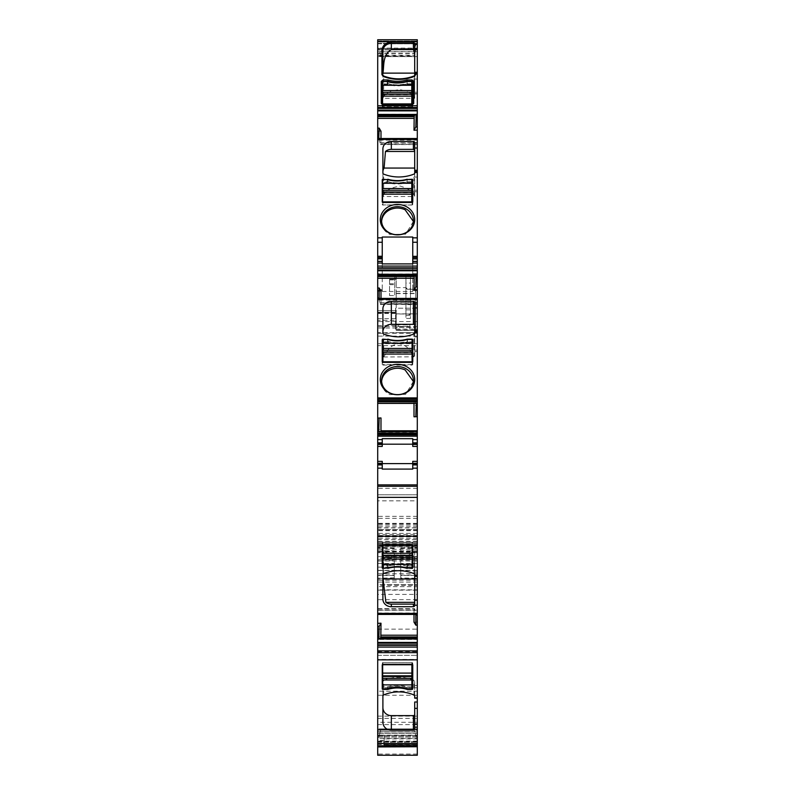 <?xml version="1.0" encoding="UTF-8"?>
<svg xmlns="http://www.w3.org/2000/svg" width="795" height="795" viewBox="0 0 795 795"><rect width="100%" height="100%" fill="white"/><g stroke="black" fill="none" stroke-linecap="round" stroke-linejoin="round"><path stroke-width="0.6" stroke-dasharray="3.98 2.98" d="M382.574 104.304L382.574 81.557M411.78 104.364L411.78 81.557M411.78 94.555L382.574 94.555M411.78 106.759L382.574 106.759M387.195 84.409L387.195 83.386A31.482 27.795 0 0 0 407.149 83.386L407.149 84.409C400.501 86.317 393.853 86.317 387.195 84.409L382.574 84.409M407.149 84.409L411.78 84.409M387.195 83.386L387.195 81.557M407.149 83.386L407.149 81.557M410.478 288.615L410.478 318.437L410.478 276.282L415.676 276.282L415.676 292.55C415.487 290.572 414.404 289.489 412.426 289.291L407.885 289.291L405.957 287.611L396.198 287.611L396.198 276.282L396.039 279.323L396.039 276.282L396.039 279.323L394.737 279.323L394.737 276.282L394.737 295.551L394.737 279.323L396.198 279.323L389.55 279.323L396.039 279.323L396.039 276.282L389.55 276.282L405.937 276.282L405.937 314.482L410.478 314.482L410.478 276.282L410.478 288.615L405.937 288.615L405.937 301.096L405.937 283.09L410.478 283.09L410.478 276.282L405.937 276.282L415.676 276.282L415.676 329.945L396.198 330.313L396.198 324.658L396.198 329.945M396.198 329.1L409.832 329.1L409.832 324.738L396.198 324.738L396.198 276.282L396.198 279.323L396.198 276.282L396.198 279.323L396.198 276.282L405.937 276.282L405.937 318.437L405.937 301.096L405.937 304.664L410.478 304.664L410.478 314.482M405.937 283.09L405.937 288.615M415.676 329.945L409.832 330.104L409.832 324.897L396.198 324.897L396.198 287.611M396.198 324.897L409.832 324.658L409.832 327.729L409.832 324.897M396.198 330.313L415.676 330.342L415.676 293.594L415.676 330.352L396.198 330.342M396.198 327.341L396.198 313.995L396.198 324.499L415.676 324.499L396.198 324.499L396.198 327.341L415.676 327.341L396.198 327.341M396.198 313.995L396.198 293.594L396.198 301.315L415.676 301.315L396.198 301.315L396.198 313.995L415.676 313.995L396.198 313.995M396.198 324.738L409.832 324.738M389.55 279.323L389.55 295.551L389.55 279.323L394.737 279.323L389.55 279.323M405.937 314.482L405.937 304.664M410.478 283.09L410.478 301.096L405.937 301.096L410.478 301.096L410.478 304.664M415.676 330.104L415.676 292.55M410.478 318.437L405.937 318.437M415.676 299.655L396.198 299.655M410.478 309.861L405.937 309.861M405.957 287.611A1.948 1.948 0 0 0 407.885 289.281L412.426 289.281A3.25 3.24 0 0 1 415.676 292.53M409.832 329.1L409.832 327.729L407.885 326.526L407.885 324.579L407.885 326.526L398.146 326.526L396.198 327.729L398.146 326.526L398.146 324.579L398.146 326.526L407.885 326.526L409.832 327.729L409.832 330.005L396.198 330.005M396.198 293.594L415.676 293.594L396.198 293.594M389.55 295.551L394.737 295.551L389.55 295.551M382.246 339.713L382.246 364.527L382.902 365.094L382.902 339.445L382.902 341.89L387.821 341.89A31.482 27.795 0 0 0 407.179 341.89L407.179 339.535M382.902 365.094L412.098 365.094L412.098 339.445L412.098 341.89L407.179 341.89M412.098 352.453L382.902 352.453M412.098 364.557L382.902 364.557M387.523 342.128L387.523 341.274A31.482 27.795 0 0 0 407.477 341.274L407.477 342.128C400.829 344.046 394.181 344.046 387.523 342.128L382.902 342.128M407.477 342.128L412.098 342.128M387.523 341.274L387.523 339.445M407.477 341.274L407.477 339.445M382.574 202.397L382.574 179.551M411.78 202.467L411.78 179.551M411.78 192.549L382.574 192.549M411.78 205.021L382.574 205.021M387.195 182.532L387.195 181.379A31.482 27.795 0 0 0 407.149 181.379L407.149 182.532C400.501 184.45 393.853 184.45 387.195 182.532L382.574 182.532M407.149 182.532L411.78 182.532M387.195 181.379L387.195 179.551M407.149 181.379L407.149 179.551M412.098 565.116L412.098 542.448L382.902 542.448L382.902 568.087L382.902 565.772L387.821 565.772C394.27 563.953 400.73 563.953 407.179 565.772L412.098 565.772L412.098 568.087L412.098 565.116L407.477 565.116C400.819 563.188 394.171 563.188 387.523 565.116L382.902 565.116M382.246 545.44L382.246 542.836A0.646 0.576 0 0 1 382.902 542.25L412.098 542.25L412.098 544.853L412.098 542.448M382.902 555.029L412.098 555.029M407.477 568.087L407.477 565.116M407.477 566.358A31.482 28.173 180 0 0 387.523 566.358L387.523 565.116M387.523 566.358L387.523 568.087M411.87 688.877L411.87 662.682L382.663 662.682L382.663 688.877M411.87 664.342L411.87 662.682M411.87 675.641L382.663 675.82L411.87 675.641M382.663 664.381L382.663 662.682M411.87 686.87L407.239 686.87C400.591 684.803 393.942 684.803 387.294 686.87L382.663 686.87M407.239 688.877L407.239 686.87M407.239 687.715A31.482 30.021 180 0 0 387.294 687.715L387.294 686.87M387.294 687.715L387.294 688.877M417.296 191.605L417.296 171.452L417.296 191.605L414.702 191.605L417.296 191.953M417.296 273.689L417.296 261.346L417.296 275.895L412.754 275.597L412.754 290.314L412.754 289.509L412.754 290.314L417.296 290.543L417.296 273.689L412.754 273.689L412.754 261.346L412.754 275.597M417.296 290.314L417.296 275.597M417.296 302.974L417.296 298.403L417.296 304.435L417.296 302.974L380.994 302.974L380.815 304.078L417.296 304.078M417.296 298.632L417.296 299.387L417.296 298.781L377.704 299.238L377.704 298.413M417.296 336.931L417.296 351.837L417.296 336.931L414.702 336.931L414.702 332.37M417.296 432.033L417.296 433.593L417.296 432.033L380.964 432.033L380.815 432.967L417.296 432.967M417.296 434.249L417.296 433.593L417.296 434.249L380.159 434.249L417.296 434.249M417.296 576.325L417.296 557.235L414.702 556.917L414.702 558.716L414.702 552.793L414.702 574.656M417.296 575.242L417.296 557.235M417.296 614.068L377.704 614.068L377.704 613.392L377.704 613.969L417.296 613.969L417.296 613.392L417.296 614.118M417.296 614.426L417.296 613.73L416.192 613.69L415.835 614.962M417.296 614.962L417.296 613.73M417.296 625.118L417.296 622.078L417.296 625.118M380.646 637.779L380.219 639.091L417.296 639.091L417.296 638.395M417.296 639.091L417.296 638.415M417.296 650.707L417.296 584.504L417.296 650.707L377.704 650.707L377.704 652.645L417.296 652.645M414.702 685.628L414.702 698.099L417.296 698.099L417.296 685.628L414.702 685.499L414.702 687.764L414.702 681.464L414.702 696.102M417.296 698.179L417.296 685.628M417.296 745.78L377.704 745.78L377.704 744.488L377.704 745.78L417.296 745.78L417.296 735.305L377.704 735.305L377.704 745.78L417.296 745.78L417.296 744.597L384.194 744.975L384.194 735.256L384.194 738.495L377.704 738.495M417.296 744.597L417.296 735.623L417.296 742.212L417.296 737.293L416.252 737.293L414.006 728.906L416.252 737.293M377.704 737.293L378.748 737.293L379.165 735.723L377.704 735.723L379.165 735.723L380.994 728.906L417.296 728.906L377.704 728.906L377.704 742.212L377.704 728.906L380.994 728.906L380.219 731.798L417.296 731.798L417.296 728.906L417.296 737.293M417.296 731.798L417.296 735.305M417.296 741.119L377.704 741.119L377.704 755.25L417.296 755.25L417.296 529.47L417.296 530.672L377.704 530.672L377.704 539.716L417.296 539.716M417.296 534.449L417.296 536.496L377.704 536.496L377.704 534.449L417.296 534.449L417.296 530.672M417.296 527.89L417.296 551.72L417.296 536.496L377.704 536.496L377.704 551.72L377.704 523.339L377.704 543.869L417.296 543.869L417.296 523.339L417.296 527.89L377.704 527.89M417.296 543.869L417.296 545.082L377.704 545.082L377.704 543.869M377.704 545.082L377.704 546.851L417.296 546.861L417.296 545.559L377.704 545.559L377.704 546.851L417.296 546.861L417.296 545.082M417.296 545.559L417.296 542.319L377.704 542.319L377.704 494.788L417.296 494.788L417.296 500.84L377.704 500.84M417.296 500.84L417.296 542.319L377.704 542.319L377.704 545.559M417.296 488.299L377.704 488.299L377.704 494.788L417.296 494.788L417.296 345.646L377.704 345.646L377.704 310.616L377.704 312.236L395.552 312.236L395.552 310.616L395.552 312.236L377.704 312.236L377.704 332.678L417.296 332.678L417.296 329.08L395.552 329.08L395.552 308.231L417.296 308.231L417.296 332.658L417.296 39.75L417.296 43.318L417.296 39.75L377.704 39.75L377.704 43.318L377.704 42.026L417.296 42.026L377.704 42.026L377.704 39.75L377.704 48.127L417.296 48.127M417.296 329.08L417.296 345.646M395.552 313.856L417.296 313.856L417.296 308.231L395.552 308.231L395.552 320.345L377.704 320.345M417.296 313.856L417.296 332.678L377.704 332.678L377.704 48.127M417.296 49.906L417.296 51.665L379.662 51.665L379.195 49.906L417.296 49.906L417.296 43.318L417.296 48.237L416.252 48.237L414.006 56.624L416.252 48.237M417.296 51.665L417.296 48.237M417.296 79.063L417.296 93.959L417.296 79.063L414.702 79.063L414.702 49.479M380.994 138.519L380.646 144.452L417.296 144.551L417.296 138.747M417.296 144.283L417.296 138.896L377.704 138.867L377.704 139.513L377.704 138.867L417.296 138.896M417.296 599.669L377.704 599.669L377.704 594.422L417.296 594.422L417.296 659.403L377.704 659.403L377.704 691.203L417.296 691.203L417.296 659.403M417.296 594.422L417.296 586.64L377.704 586.64L377.704 567.103L377.704 590.148L417.296 590.148L417.296 585.448L377.704 585.448M417.296 585.448L417.296 586.64M417.296 691.203L417.296 590.148M417.296 731.986L377.704 731.986L377.704 738.476L417.296 738.446L377.704 738.476L377.704 590.148M377.704 599.669L377.704 655.328L417.296 655.328L377.704 655.328L377.704 659.403M417.296 578.78L417.296 547.586L417.296 578.78L400.75 578.521L400.75 577.965L417.296 578.243M417.296 549.256L417.296 573.801L417.296 546.006L417.296 549.256L377.704 549.256L377.704 546.006L377.704 573.801L377.704 549.256M414.702 171.452L414.702 196.067A1.302 1.143 180 0 1 414.583 196.554L383.021 196.554A1.302 1.143 180 0 1 382.902 196.067L382.902 173.062M382.246 263.9L382.246 291.487L382.246 289.509L377.704 289.509L377.704 276.322L382.246 276.322L382.246 274.345L412.754 274.345L412.754 237.029M382.246 291.487L412.754 291.487L412.754 289.509L417.296 289.509M412.754 273.689L412.754 274.345M417.296 304.336L380.815 304.078M417.296 304.167L380.159 304.058L417.296 304.058M379.165 298.055L378.748 299.228L380.159 304.058M377.704 298.632L417.296 298.741M377.704 298.055L377.704 298.741M414.702 302.468L414.702 336.931M382.902 308.768L382.902 332.946M383.597 356.975L413.937 356.836C410.3 352.354 410.15 346.133 398.822 343.589C387.443 346.103 387.284 352.384 383.667 356.836L383.597 356.975A1.302 1.143 180 0 1 382.902 355.951M414.702 331.336L414.702 355.951A1.302 1.143 180 0 1 413.996 356.975M377.704 399.855L417.296 399.855M380.219 434.249L380.815 432.967M417.296 431.496L379.126 431.496L380.159 434.249M377.704 434.905L417.296 434.905M412.754 444.475L417.296 444.475M382.246 446.422L382.246 438.671M382.246 469.1L382.246 461.348M412.754 469.1L412.754 461.348M412.754 446.422L412.754 438.671M412.754 464.916L417.296 464.916M414.702 605.552L414.702 576.325M377.704 741.119L377.704 610.143L377.704 614.426L377.704 613.66L416.192 613.69L377.704 613.69M380.219 639.091L417.296 639.19M379.195 638.415L379.722 639.309L417.296 639.309M377.704 650.707L377.704 584.504L417.296 584.504L377.704 584.504L377.704 589.82L417.296 589.82M377.704 652.645L377.704 589.82M377.704 744.488L377.704 742.212L377.704 743.514L417.296 743.514L377.704 743.514L377.704 744.488L417.296 744.488L377.704 744.488M377.704 742.212L417.296 742.212L377.704 742.212M417.296 735.723L415.835 735.723L417.296 735.723M380.219 731.798L417.296 732.026M378.748 737.293L380.159 732.026M384.194 738.495L384.194 745.78L384.194 744.597L417.296 744.766M417.296 610.143L377.704 610.143L377.704 539.716M377.704 534.449L377.704 530.672M417.296 535.83L377.704 535.83L417.296 535.83M377.704 48.237L378.748 48.237L379.165 49.807L377.704 49.807L377.704 56.624L380.994 56.624L379.165 49.807L377.704 49.807L377.704 43.318L417.296 43.318L377.704 43.318L377.704 48.565L416.173 48.565M417.296 49.807L415.835 49.807L417.296 49.807M379.195 49.906L378.827 48.565L417.296 48.565M382.902 98.083L382.902 75.078L382.902 98.083A1.302 1.143 180 0 0 382.932 98.332L414.672 98.332A1.302 1.143 180 0 0 414.702 98.083L414.702 73.021M417.296 144.452L380.815 144.193M379.165 138.171L378.748 139.344L380.159 144.173M377.704 139.344L377.704 138.529L377.704 139.383L417.296 139.354L378.837 139.383M414.702 142.583L414.702 172.485M382.902 148.894L382.902 196.067M417.296 695.277L377.704 695.277L377.704 722.307L417.296 722.307M377.704 695.277L377.704 691.203M414.702 173.062L414.702 196.067M377.704 289.509L377.704 275.537L382.246 275.537L382.246 289.509M382.246 275.537L377.704 275.984L382.246 275.686M377.704 488.299L377.704 345.646M417.296 529.47L377.704 529.47L417.296 529.52M377.704 745.78L377.704 735.305M414.006 614.426L414.006 610.182L377.704 610.182L377.704 609.04L414.354 608.761L416.173 613.66M377.704 613.66L377.704 609.04M377.704 401.783L377.704 403.264L377.704 401.783L414.185 401.783L414.841 400.501L416.173 403.264M377.704 288.029L377.704 291.228L377.704 288.029M377.704 274.096L377.704 274.921L377.704 273.997L415.278 274.096L415.805 274.921M382.246 261.734L377.704 261.734L377.704 273.689L382.246 273.689M377.704 261.734L377.704 275.984M377.704 276.322L377.704 273.689M377.704 128.154L377.704 131.354L377.704 128.154M377.704 114.212L377.704 115.037L377.704 114.112L415.278 114.212L415.805 115.037M379.662 51.665L380.994 56.624L417.296 56.624L377.704 56.624L377.704 55.958L414.185 55.958M377.704 48.565L377.704 55.958M377.704 558.249L377.704 550.836L394.25 550.836L394.25 560.515L377.704 560.863L377.704 558.249L394.25 558.249M377.704 575.202L377.704 578.78L394.25 578.382L394.25 575.202L377.704 575.202L377.704 560.863M377.704 578.78L377.704 550.836M377.704 731.986L377.704 722.307M377.704 594.422L377.704 586.64M382.246 274.345L382.246 237.029M414.354 275.706L414.841 274.255L377.704 274.255M377.704 299.258L417.296 299.238M414.702 332.946L414.702 355.951M417.296 351.479L414.702 351.479L417.296 351.837M414.006 403.393L414.185 401.783M382.246 463.296L377.704 463.296M377.704 608.761L414.781 608.891L377.704 608.891M414.006 610.182L414.185 609.04M414.702 72.266L414.702 98.083M414.702 76.26L414.702 79.063M382.932 98.332L383.667 96.414C385.684 93.005 391.041 90.719 399.726 89.567C407.169 91.107 411.899 93.393 413.937 96.414L414.672 98.332M382.902 50.9L382.902 73.905M414.354 115.822L414.841 114.381L377.704 114.381M383.021 196.554L383.667 194.815C385.277 190.552 390.762 187.63 400.114 186.03C407.557 188.276 412.168 191.198 413.937 194.815L414.583 196.554M377.704 442.855L382.246 442.855M412.098 83.803L407.179 84.032L407.179 81.557M412.754 106.341L412.754 103.907L412.098 104.483L382.902 104.483L382.246 103.907L382.246 106.341A0.646 0.576 -0 0 0 382.902 106.918L412.098 106.918A0.646 0.576 -0 0 0 412.754 106.341L412.754 84.28M382.246 81.845L382.246 103.907M382.246 104.761L382.246 106.341M387.821 81.736L387.821 84.032L382.544 83.803M382.574 83.803L387.821 84.032M388.159 83.803A31.482 27.795 -0 0 0 406.841 83.803L407.179 84.032M406.841 83.803L411.78 83.803M382.246 179.839L382.246 201.9M387.821 179.73L387.821 181.697L382.902 181.697A0.646 0.576 0 0 0 382.574 181.777M387.821 181.697A31.482 27.795 0 0 0 407.179 181.697L407.179 179.551M411.78 181.697L407.179 181.697M413.38 221.447L405.609 234.177L389.878 234.426A15.9 14.042 180 0 1 381.6 222.103A15.9 14.042 180 0 1 381.62 221.408M382.246 204.335A0.646 0.576 0 0 0 382.902 204.911L412.098 204.911A0.646 0.576 0 0 0 412.754 204.335L412.754 201.9M412.754 179.839L412.754 204.335M387.821 339.535L387.821 341.89M382.246 364.527L382.246 361.785M413.37 381.471L405.609 394.36L389.878 394.608A15.9 14.042 180 0 1 381.6 382.286A15.9 14.042 180 0 1 381.63 381.441M412.098 365.094L412.754 364.527L412.754 361.785M412.754 339.713L412.754 364.527M382.902 599.162L382.902 552.793A1.302 1.163 0 0 1 383.667 551.74A36.997 33.112 0 0 1 385.466 551.064C386.966 554.393 391.15 557.076 398.027 559.104C406.056 557.454 410.757 554.771 412.128 551.064A36.997 33.112 0 0 1 413.937 551.74A1.302 1.163 0 0 1 414.702 552.793M382.902 574.656L382.902 552.793M412.754 567.799L412.754 545.44M382.246 567.799L382.246 542.836M412.098 542.25A0.646 0.576 0 0 1 412.754 542.836M414.702 729.025L414.702 702.005M382.902 722.218L382.902 681.464A1.302 1.242 0 0 1 383.667 680.331A36.997 35.278 0 0 1 413.937 680.331A1.302 1.242 0 0 1 414.702 681.464M382.902 696.102L382.902 681.464M382.246 688.788L382.246 664.958M387.821 688.718L387.821 687.725L382.902 687.725A0.646 0.616 0 0 1 382.663 687.685M382.246 663.278A0.646 0.616 0 0 1 382.902 662.652L412.098 662.652A0.646 0.616 0 0 1 412.754 663.278L412.754 664.958M412.754 688.788L412.754 663.278M395.552 329.08L395.552 328.027L377.704 328.027M395.552 320.345L395.552 328.027M400.75 578.521L400.75 575.5L417.296 575.461M417.296 552.714L400.75 552.754L400.75 575.5M400.75 552.754L400.75 547.884L400.75 550.836L417.296 550.836M417.296 558.249L400.75 558.249L400.75 550.836M400.75 558.249L400.75 560.634L417.296 560.863M400.75 577.965L400.75 560.634M394.25 575.202L394.25 560.515M394.25 578.382L394.25 550.836M387.821 687.725A31.482 30.021 0 0 1 407.179 687.725L411.87 687.725M407.179 688.858L407.179 687.725M385.466 551.064L412.128 551.064M387.821 568.008L387.821 565.772M407.179 568.008L407.179 565.772M395.552 310.616L377.704 310.616L395.552 310.616M382.246 464.916L377.704 464.916M377.704 418.071L380.994 417.951M377.704 291.228L380.994 291.129M377.704 131.354L380.994 131.245M417.296 576.136L414.702 576.136L414.702 557.235M380.974 431.496L380.964 432.033M380.994 298.403L380.994 302.974M412.754 263.9L412.754 291.487M417.296 332.658L395.552 332.658L417.296 332.658M414.006 622.187L417.296 622.078M412.754 442.855L417.296 442.855M414.006 416.799L417.296 416.689M410.478 315.367L405.937 315.367M410.478 318.417L405.937 318.417M396.198 293.365L415.676 293.365M389.55 279.9L394.737 279.9L389.55 279.9M389.55 283.755L394.737 283.755L389.55 283.755M389.55 284.67L394.737 284.67L389.55 284.67M414.702 171.67L417.296 171.67M412.754 276.322L417.296 276.322M417.296 275.448L412.754 275.448M412.754 275.746L417.296 275.746M417.296 261.734L412.754 261.734M379.722 302.716L417.296 302.716M379.195 300.013L417.296 300.013M379.126 299.824L417.296 299.824M378.827 299.298L417.296 299.298M378.808 299.268L417.296 299.268M414.702 350.118L417.296 350.118M414.702 331.555L417.296 331.555M380.646 433.593L379.722 433.593M379.195 431.586L417.296 431.586M417.296 558.716L414.702 558.716M417.296 572.072L414.702 572.072M377.704 613.531L417.296 613.531M417.296 687.764L414.702 687.764M377.704 741.765L417.296 741.765L377.704 741.765M377.704 737.074L416.192 737.074M380.815 729.572L417.296 729.572M380.646 730.188L417.296 730.188M379.722 733.636L417.296 733.636M379.195 735.633L384.194 735.623M379.126 735.862L417.296 735.862M378.827 736.975L417.296 736.975M378.808 737.074L417.296 737.074M377.704 735.256L384.194 735.256M417.296 738.873L384.194 738.873M384.194 741.725L417.296 741.725M384.194 740.413L377.704 740.413M417.296 551.929L377.704 551.929M417.296 536.993L377.704 536.993M377.704 542.2L417.296 542.2M417.296 544.197L377.704 544.197M377.704 545.231L417.296 545.231M417.296 551.631L377.704 551.631M417.296 538.632L377.704 538.632M417.296 535.532L377.704 535.532M417.296 523.955L377.704 523.955M417.296 541.455L377.704 541.455M417.296 533.375L377.704 533.375M417.296 343.738L377.704 343.738M377.704 41.052L417.296 41.052L377.704 41.052M377.704 43.765L417.296 43.765L377.704 43.765M377.704 48.465L416.192 48.465M379.126 49.678L417.296 49.678M378.808 48.465L417.296 48.465M414.702 92.24L417.296 92.24M414.702 73.229L417.296 73.229M380.994 143.09L417.296 143.09M379.722 142.832L417.296 142.832M379.195 140.129L417.296 140.129M379.126 139.94L417.296 139.94M378.827 139.423L417.296 139.423M414.702 190.234L417.296 190.234M414.702 177.056L417.296 177.056M377.704 651.652L417.296 651.652M417.296 580.221L377.704 580.221M417.296 567.153L377.704 567.153L417.296 567.153M417.296 570.353L377.704 570.353M417.296 582.089L377.704 582.089M417.296 614.545L377.704 614.545M377.704 629.143L417.296 629.143M377.704 718.372L417.296 718.372M377.704 724.593L417.296 724.593M377.704 716.116L417.296 716.116M417.296 560.992L377.704 560.992M377.704 570.552L417.296 570.552M417.296 573.761L377.704 573.761M417.296 559.73L377.704 559.73M417.296 556.629L377.704 556.629M417.296 546.056L377.704 546.056M382.246 290.314L377.704 290.314M413.937 356.836L413.937 333.989M383.667 356.836L383.667 333.989M413.937 96.414L413.937 76.121A1.302 1.143 -0 0 0 414.076 76.052M383.667 96.414L383.667 76.121A36.997 32.665 0 0 0 413.937 76.121M413.937 194.815L413.937 174.115M383.667 194.815L383.667 174.115M382.246 275.835L377.704 275.835M412.098 106.918L412.098 104.483M382.902 106.918L382.902 104.483M382.902 84.032L382.902 81.557M382.902 179.551L382.902 181.697M383.667 573.602L383.667 551.74M413.937 573.602L413.937 551.74M383.667 694.969L383.667 680.331M413.937 694.969L413.937 680.331M382.902 688.877L382.902 687.725M382.902 664.342L382.902 662.652M412.098 664.342L412.098 662.652M382.902 204.911L382.902 202.467M412.098 204.911L412.098 202.467M377.704 563.486L394.25 563.486M394.25 577.836L377.704 578.243M394.25 575.51L377.704 575.461M394.25 552.764L377.704 552.714M394.25 548.52L377.704 548.162M395.552 312.852L377.704 312.852M395.552 313.478L377.704 313.478M377.704 318.666L395.552 318.666M395.552 325.592L377.704 325.592M377.704 729.572L414.185 729.572M377.704 730.188L414.354 730.188M377.704 731.798L414.781 731.798M377.704 732.026L414.841 732.026M377.704 733.636L415.278 733.636M377.704 735.633L415.805 735.633M377.704 735.862L415.874 735.862M377.704 736.975L416.173 736.975M377.704 608.99L414.841 608.99M377.704 610.302L415.278 610.302M377.704 612.975L415.805 612.975M377.704 613.164L415.874 613.164M415.278 401.167L414.354 401.167M377.704 403.164L415.805 403.164M377.704 274.364L414.781 274.364M377.704 114.48L414.781 114.48M377.704 55.342L414.354 55.342M377.704 53.732L414.781 53.732M377.704 53.513L414.841 53.513M377.704 51.904L415.278 51.904M377.704 49.906L415.805 49.906M377.704 49.678L415.874 49.678M400.75 548.401L417.296 548.162M417.296 563.486L400.75 563.486M400.75 575.202L417.296 575.202M414.702 93.611L417.296 93.611M417.296 321.587L377.704 321.587M417.296 326.675L377.704 326.675M417.296 333.334L377.704 333.334M417.296 336.096L377.704 336.096M417.296 516.343L377.704 516.343M417.296 518.32L377.704 518.32M417.296 525.088L377.704 525.088M417.296 526.767L377.704 526.767M417.296 536.516L377.704 536.516M417.296 543.611L377.704 543.611M417.296 530.325L377.704 530.325M417.296 754.067L377.704 754.067M382.574 94.714L411.78 94.714M396.198 330.352L415.676 330.352L396.198 330.352M382.902 352.602L412.098 352.602M382.574 192.708L411.78 192.708M412.098 554.89L382.902 554.89M417.296 275.289L412.754 275.289M380.487 304.435L417.296 304.435M377.704 299.387L417.296 299.387M417.296 556.917L414.702 556.917M377.704 613.392L417.296 613.392M417.296 613.7L416.173 613.7M379.901 639.428L417.296 639.428M417.296 685.499L414.702 685.499M417.296 744.975L384.194 744.975M417.296 551.72L377.704 551.72M417.296 523.339L377.704 523.339M380.487 144.551L417.296 144.551M377.704 139.513L417.296 139.513M417.296 567.103L377.704 567.103M417.296 573.801L377.704 573.801M417.296 546.006L377.704 546.006M382.246 290.543L377.704 290.543M377.704 275.378L382.246 275.378M381.6 220.722L381.6 222.103M413.4 220.722L413.4 222.103M381.6 380.596L381.6 382.286M413.4 380.596L413.4 382.286M394.25 578.671L377.704 579.108M394.25 548.023L377.704 547.586M377.704 608.652L414.533 608.652M377.704 273.997L415.109 273.997M377.704 114.112L415.109 114.112M400.75 547.884L417.296 547.586M400.75 578.82L417.296 579.108M414.702 93.959L417.296 93.959M417.296 744.567L384.194 744.567M412.754 275.895L417.296 275.895M417.296 290.543L412.754 290.543"/><path stroke-width="1.19" d="M382.574 85.284L382.574 90.55L411.78 90.55L411.78 81.557L407.149 81.557A31.482 27.795 180 0 1 387.195 81.557L382.574 81.557L382.574 85.284L411.78 85.284M411.78 94.019L382.574 94.019L382.574 92.299L411.78 92.299L411.78 94.108L382.574 94.108L382.574 104.304M382.574 92.299L382.574 90.55M411.78 92.299L411.78 90.55M411.78 94.108L411.78 104.364M411.78 103.907L382.574 103.907M382.902 343.172L382.902 348.439L412.098 348.439L412.098 339.445L407.477 339.445A31.482 27.795 180 0 1 387.523 339.445L382.902 339.445L382.902 343.172L412.098 343.172M412.098 351.917L382.902 351.917L382.902 350.197L412.098 350.197L412.098 351.996L382.902 351.996L382.902 362.351A0.646 0.576 0 0 1 382.246 361.785L382.246 339.713A0.646 0.576 0 0 1 382.902 339.147L382.902 339.445M382.902 350.197L382.902 348.439M412.098 350.197L412.098 348.439M412.098 351.996L412.098 362.351L382.902 362.351M412.098 361.795L382.902 361.795M382.574 183.277L382.574 188.544L411.78 188.544L411.78 179.551L407.149 179.551A31.482 27.795 180 0 1 387.195 179.551L382.574 179.551L382.574 183.277L411.78 183.277M411.78 192.012L382.574 192.012L382.574 190.293L411.78 190.293L411.78 192.092L382.574 192.092L382.574 202.397M382.574 190.293L382.574 188.544M411.78 190.293L411.78 188.544M411.78 192.092L411.78 202.467M411.78 201.9L382.574 201.9M412.098 564.311L412.098 559.094L382.902 559.094L382.902 568.087L387.523 568.087A31.482 28.173 0 0 1 407.477 568.087L412.098 568.087L412.098 564.311L382.902 564.311M412.098 545.44L412.098 544.853L382.902 544.853L382.902 545.44L412.098 545.44L412.098 553.28L382.902 553.28L382.902 545.44M382.902 555.606L412.098 555.606L412.098 557.355L382.902 557.355L382.902 555.437L412.098 555.437L412.098 553.28M412.098 557.355L412.098 559.094M382.902 557.355L382.902 559.094M382.902 555.437L382.902 553.28M411.87 684.863L411.87 679.973L382.663 679.973L382.663 688.877L387.294 688.877A31.482 30.021 0 0 1 407.239 688.877L411.87 688.877L411.87 684.863L382.663 684.863M411.87 679.973L411.87 664.342M411.87 678.344L382.663 678.344L382.663 679.973M382.663 678.344L382.663 664.381M382.663 664.739L411.87 664.739M417.296 172.485L414.702 172.485L414.702 142.583A1.302 1.143 0 0 0 413.4 141.44L391.339 141.44A8.437 7.453 0 0 0 382.902 148.894L382.902 173.062A1.302 1.143 0 0 0 383.667 174.115A36.997 32.665 0 0 0 413.937 174.115A1.302 1.143 0 0 0 414.702 173.062L414.702 171.452L417.296 171.452L417.296 274.146L415.805 274.921L377.704 274.931L415.805 274.921M377.704 298.781L417.296 298.413L417.296 274.146M377.704 298.403L417.296 298.403L417.296 403.174L377.704 403.264L415.874 403.264M417.296 298.781L377.704 298.632L377.704 397.907L417.296 397.907M379.126 431.496L417.296 431.506L417.296 403.174M380.974 431.496L380.994 417.951L379.165 418.021L378.748 431.586L417.296 431.506L417.296 461.348L412.754 461.348L412.754 463.296L417.296 463.296L417.296 461.348M417.296 463.296L417.296 464.111L412.754 464.111L412.754 463.296L417.296 463.296M377.704 464.916L377.704 463.296L382.246 463.296L382.246 464.916L377.704 464.916L377.704 484.88L417.296 484.88L417.296 464.111M417.296 484.88L417.296 576.325L414.702 576.325L414.702 605.552A1.302 1.163 0 0 1 413.4 606.714L391.339 606.714A8.437 7.553 0 0 1 382.902 599.162L382.902 574.656A1.302 1.163 0 0 1 383.667 573.602A36.997 33.112 0 0 1 413.937 573.602A1.302 1.163 0 0 1 414.702 574.656L414.702 576.136L414.702 575.242L417.296 575.242L417.296 613.969M417.296 614.118L377.704 614.426L417.296 614.426M379.165 638.395L417.296 638.435L417.296 614.962L415.835 614.962L416.252 613.73M379.195 638.415L417.296 638.415L417.296 698.099M377.704 626.361L377.704 623.32L380.994 623.21L379.165 626.311L377.704 626.361L377.704 743.514L417.296 743.514L417.296 698.179L414.702 698.179M417.296 743.514L417.296 746.744L377.704 746.744L377.704 745.78L417.296 745.78M417.296 746.922L417.296 755.25L377.704 755.25L377.704 746.922L417.296 746.744M417.296 107.494L377.704 107.494L377.704 39.75L417.296 39.75L377.704 39.75L417.296 39.75L417.296 114.261L415.805 115.037L377.704 115.046L377.704 114.49L416.173 114.49M377.704 138.896L417.296 138.529L417.296 114.261M380.994 138.519L380.994 131.245L379.165 128.104L377.704 128.154L377.704 138.519L417.296 138.519L417.296 171.452M417.296 138.896L377.704 138.747L377.704 256.258L382.246 256.258L382.246 237.029L412.754 237.029L412.754 256.348L417.296 256.348M412.754 256.348L412.754 258.912L417.296 258.912M382.246 261.346L377.704 261.346L377.704 257.54L382.246 257.54L382.246 263.9L412.754 263.9L412.754 258.912M377.704 261.346L377.704 268.293L417.296 268.293M417.296 270.002L377.704 270.002L377.704 268.293M377.704 270.002L377.704 274.374L416.173 274.374M417.296 286.816L415.835 286.856L416.252 274.146M382.902 331.773A8.437 7.453 180 0 1 391.339 324.33L391.339 301.325L413.4 301.325A1.302 1.143 0 0 1 414.702 302.468L414.702 307.884L417.296 307.884M417.296 331.336L414.702 331.336L414.702 332.37L414.702 307.884M391.339 324.33L413.4 324.33A1.302 1.143 180 0 1 414.702 325.473M417.296 401.107L377.704 401.107L377.704 397.907M377.704 399.855L417.296 399.855M377.704 401.107L377.704 403.244L416.192 403.244M417.296 416.689L415.835 416.739L416.252 403.174M379.165 418.021L377.704 418.071L377.704 433.653L417.296 433.653M417.296 434.905L377.704 434.905L377.704 433.653M377.704 434.905L377.704 436.197L417.296 436.197M377.704 436.197L377.704 439.605L382.246 439.605L382.246 438.671L412.754 438.671L412.754 442.855L417.296 442.855M412.754 442.855L412.754 444.475L417.296 444.475M382.246 444.176L412.754 444.176M377.704 463.296L377.704 444.475L382.246 444.475L382.246 446.422L377.704 446.422M382.246 463.594L412.754 463.594M417.296 464.916L412.754 464.916L412.754 464.111M382.246 464.916L382.246 469.1L412.754 469.1L412.754 464.916M377.704 484.88L377.704 613.969M417.296 614.108L377.704 614.108L377.704 623.32M417.296 625.118L415.835 625.168L415.835 614.962M380.994 623.21L380.815 636.954L417.296 636.954M380.219 639.091L380.815 636.954M417.296 638.435L378.827 638.932L417.296 638.932M379.165 626.311L378.827 638.932M377.704 643.205L417.296 643.205M377.704 659.84L417.296 659.84M417.296 702.005L414.702 702.005L414.702 729.025A1.302 1.242 0 0 1 413.4 730.257L413.4 715.619A1.302 1.242 0 0 0 414.702 714.387M377.704 743.514L377.704 745.78M384.194 746.664L384.194 745.78L384.194 746.664L417.296 746.664M417.296 44.391L415.676 44.391L414.702 47.114L414.702 72.266L417.296 72.266M382.942 73.13C384.263 65.389 382.306 55.342 391.339 49.558L391.339 43.447A8.437 7.453 -0 0 0 382.902 50.9L382.902 73.905A8.437 7.453 180 0 1 382.942 73.13L414.702 73.13M417.296 74.054L415.676 74.054L414.702 73.021L417.296 73.021M417.296 110.127L377.704 110.127L377.704 108.408L417.296 108.408M377.704 110.127L377.704 114.49M417.296 126.932L415.835 126.971L416.252 114.261M382.902 171.899A8.437 7.453 180 0 1 384.094 168.063L414.702 168.063M377.704 443.66L377.704 444.475L382.246 444.475L382.246 442.855L377.704 442.855L377.704 443.66L382.246 443.66M377.704 439.605L377.704 442.855M377.704 418.071L377.704 403.264M380.994 298.403L380.994 291.129L379.165 287.989L377.704 288.029L377.704 298.055L379.165 298.055L378.748 299.228M377.704 288.029L377.704 276.541L414.185 276.541L414.781 274.364M415.835 274.931L377.704 274.931L377.704 276.541M377.704 274.891L377.704 274.374M377.704 257.54L377.704 256.258M377.704 128.154L377.704 116.656L414.185 116.656L414.781 114.48M415.805 115.037L377.704 115.037L377.704 116.656M377.704 107.494L377.704 108.408M382.246 257.54L382.246 256.258M415.835 286.856L414.006 290.115L414.185 276.541M391.339 301.325A8.437 7.453 0 0 0 382.902 308.768L382.902 332.946A1.302 1.143 0 0 0 383.667 333.989A36.997 32.665 0 0 0 413.937 333.989A1.302 1.143 0 0 0 414.702 332.946L414.702 332.37L417.296 332.37M415.835 416.739L414.006 416.799L414.006 403.264M417.296 446.422L412.754 446.422L412.754 444.475M382.246 439.605L382.246 442.855M382.246 463.296L382.246 461.348L377.704 461.348M415.835 625.168L414.006 622.187L414.006 614.426M407.02 79.957C400.68 81.746 394.33 81.746 387.98 79.957L382.902 79.957L381.272 81.388L381.272 103.449L382.902 104.88L412.098 104.88L413.728 103.449L413.728 81.388L412.098 79.957L407.02 79.957L407.179 81.557M382.902 104.483L412.754 103.907L412.754 81.845L412.098 81.269L412.098 83.803M382.902 79.957L382.246 81.845L382.246 104.761M387.98 79.957L387.821 81.736M414.076 76.052A1.302 1.143 -0 0 0 414.702 75.078L414.702 76.26M414.702 47.114L414.702 44.6L414.702 49.479L417.296 49.479M391.339 49.558L413.4 49.558L414.702 53.603M415.835 126.971L414.006 130.231L414.185 116.656M379.165 128.104L378.748 139.344M414.702 150.513L413.4 149.361L391.339 149.361A8.437 7.453 0 0 0 385.456 151.477L384.094 168.063M385.456 151.477L414.702 151.477M379.165 287.989L379.165 298.055M411.78 83.803L412.456 83.803A0.646 0.576 -0 0 1 412.754 84.28L412.754 81.845L413.728 81.388M389.878 208.399A15.9 14.042 -0 0 0 381.6 220.722A15.9 14.042 -0 0 0 389.878 233.044A15.9 14.042 0 0 0 413.4 220.722A15.9 14.042 0 0 0 405.122 208.399A15.9 14.042 0 0 0 389.878 208.399M389.252 206.332A17.202 15.184 -0 0 0 380.298 219.659A17.202 15.184 -0 0 0 389.252 232.995A17.202 15.184 0 0 0 412.595 226.943A17.202 15.184 0 0 0 405.748 206.332A17.202 15.184 0 0 0 389.252 206.332M387.821 179.73L382.902 179.263A0.646 0.576 0 0 0 382.246 179.839L382.246 201.9A0.646 0.576 0 0 0 382.902 202.467L412.098 202.467A0.646 0.576 0 0 0 412.754 201.9L412.754 179.839A0.646 0.576 0 0 0 412.098 179.263L407.179 179.551M387.821 179.263A31.482 27.795 0 0 0 407.179 179.263M412.754 182.274A0.646 0.576 0 0 0 412.098 181.697L411.78 181.697M381.62 221.408A15.9 14.042 180 0 1 389.878 209.781C394.956 207.495 400.044 207.495 405.122 209.781L413.38 221.447M382.574 181.777A0.646 0.576 0 0 0 382.246 182.274M389.878 368.284A15.9 14.042 -0 0 0 381.6 380.596A15.9 14.042 -0 0 0 389.878 392.919A15.9 14.042 0 0 0 413.4 380.596A15.9 14.042 0 0 0 405.122 368.284A15.9 14.042 0 0 0 389.878 368.284M389.252 366.217A17.202 15.184 -0 0 0 380.298 379.543A17.202 15.184 -0 0 0 389.252 392.869A17.202 15.184 0 0 0 412.595 386.827A17.202 15.184 0 0 0 405.748 366.217A17.202 15.184 0 0 0 389.252 366.217M382.902 339.147L387.821 339.535M407.179 339.535L407.179 339.147A31.482 27.795 0 0 1 387.821 339.147M412.098 362.351A0.646 0.576 0 0 0 412.754 361.785L412.754 339.713A0.646 0.576 0 0 0 412.098 339.147L407.179 339.147M381.63 381.441A15.9 14.042 180 0 1 389.878 369.963C394.956 367.678 400.044 367.678 405.122 369.963L413.37 381.471M412.754 342.456L412.098 341.89M382.902 341.89L382.246 342.456M414.702 602.948A1.302 1.163 0 0 1 413.4 604.111L391.339 604.111A8.437 7.553 0 0 1 385.893 602.332L383.111 578.969A8.437 7.553 0 0 1 382.902 577.299M412.098 544.853A0.646 0.576 0 0 1 412.754 545.44L412.754 567.799A0.646 0.576 0 0 1 412.098 568.385L407.179 568.008M412.754 565.195A0.646 0.576 0 0 1 412.098 565.772M387.821 568.008L382.902 568.385A0.646 0.576 0 0 1 382.246 567.799L382.246 545.44A0.646 0.576 0 0 1 382.902 544.853M382.902 565.772A0.646 0.576 0 0 1 382.246 565.195M385.893 602.332L414.702 602.332M413.4 730.257L391.339 730.257L391.339 715.619L413.4 715.619M391.339 730.257A8.437 8.049 0 0 1 382.902 722.218L382.902 696.102A1.302 1.242 0 0 1 383.667 694.969A36.997 35.278 0 0 1 413.937 694.969A1.302 1.242 0 0 1 414.702 696.102L414.702 698.099L417.296 697.752M391.339 715.619A8.437 8.049 0 0 1 382.902 707.58M387.821 688.718L387.821 689.404L382.902 689.404A0.646 0.616 0 0 1 382.246 688.788L382.246 664.958A0.646 0.616 0 0 1 382.902 664.342L412.098 664.342A0.646 0.616 0 0 1 412.754 664.958L412.754 688.788A0.646 0.616 0 0 1 412.098 689.404L407.179 689.404L407.179 688.858M382.663 687.685A0.646 0.616 0 0 1 382.246 687.109M412.754 687.109A0.646 0.616 0 0 1 412.098 687.725L411.87 687.725M387.821 689.404A31.482 30.021 0 0 1 407.179 689.404M383.111 578.969L414.702 578.969M387.821 568.385A31.482 28.173 0 0 1 407.179 568.385M415.676 74.054L414.702 75.078L414.702 73.021M414.006 130.231L417.296 130.132M417.296 727.187L414.702 727.187M377.704 652.645L417.296 652.645M377.704 536.267L417.296 536.267M377.704 497.362L417.296 497.362M380.994 430.781L417.296 430.781M414.006 290.115L417.296 290.006M382.574 96.165L411.78 96.165M382.902 354.063L412.098 354.063M382.574 194.159L411.78 194.159M411.87 673.097L382.663 673.097M411.87 676.485L382.663 676.485M412.754 242.246L417.296 242.246M412.754 237.854L417.296 237.854M412.754 257.63L417.296 257.63M417.296 263.075L412.754 263.075M377.704 266.077L417.296 266.077M382.246 263.075L377.704 263.075M377.704 267.835L417.296 267.835M377.704 270.757L417.296 270.757M377.704 274.315L416.192 274.315M417.296 276.789L415.835 276.789M377.704 299.317L417.296 299.317M414.702 302.796L417.296 302.796M414.702 330.144L417.296 330.144M377.704 398.553L417.296 398.553M377.704 401.723L417.296 401.723M417.296 405.331L415.835 405.331M377.704 433.036L417.296 433.036M377.704 431.586L378.748 431.586M412.754 439.605L417.296 439.605M412.754 443.66L417.296 443.66M417.296 468.166L412.754 468.166M382.246 468.166L377.704 468.166M417.296 578.82L414.702 578.82M377.704 613.382L417.296 613.382M380.994 635.215L417.296 635.215M380.646 637.779L417.296 637.779M378.808 638.991L417.296 638.991M377.704 642.449L417.296 642.449M377.704 639.15L378.748 639.15M377.704 644.894L417.296 644.894M377.704 645.331L417.296 645.331M377.704 647.07L417.296 647.07M417.296 708.365L414.702 708.365M417.296 41.469L377.704 41.469M415.676 74.621L414.334 76.449C403.979 80.355 393.624 80.355 383.269 76.449L381.928 74.621L381.928 50.443C382.484 45.395 385.615 42.622 391.339 42.135L413.4 42.135L415.676 44.391M417.296 105.745L377.704 105.745M377.704 110.883L417.296 110.883M377.704 114.43L416.192 114.43M417.296 116.905L415.835 116.905M377.704 139.433L417.296 139.433M414.702 142.911L417.296 142.911M414.702 148.009L417.296 148.009M414.702 170.259L417.296 170.259M413.4 301.325L413.4 324.33M377.704 429.419L379.165 429.419M377.704 636.517L379.165 636.517M382.902 81.557L387.821 81.269C394.27 83.068 400.73 83.068 407.179 81.269L412.098 81.269L412.098 79.957M412.754 103.907L413.728 103.449M381.272 103.449L382.902 104.88M382.246 81.845L381.272 81.388M413.937 76.121L413.976 76.002C403.86 79.808 393.744 79.808 383.627 76.002L382.902 75.078A1.302 1.143 -0 0 0 383.518 76.052M377.704 138.171L379.165 138.171M391.339 149.361L391.339 141.44M377.704 242.246L382.246 242.246M377.704 237.854L382.246 237.854M377.704 258.822L382.246 258.822M377.704 464.111L382.246 464.111M415.676 44.142L414.702 44.6A1.302 1.143 -0 0 0 413.4 43.447L413.4 49.558M413.4 42.135L413.4 43.447L391.339 43.447L391.339 42.135M413.4 141.44L413.4 149.361M412.098 179.263L412.098 181.697M413.4 606.714L413.4 604.111M391.339 606.714L391.339 604.111M382.902 689.404L382.902 688.877M412.098 689.404L412.098 687.725M377.704 403.393L414.006 403.393M377.704 278.27L414.006 278.27M377.704 275.706L414.354 275.706M377.704 118.385L414.006 118.385M377.704 115.822L414.354 115.822M382.902 50.9L381.928 50.443M382.902 75.078L381.928 74.621M414.702 75.078L414.334 76.449M417.296 723.997L414.702 723.997M377.704 650.857L417.296 650.857M417.296 600.165L414.702 600.165M417.296 605.224L414.702 605.224M377.704 486.252L417.296 486.252M411.87 675.82L382.663 675.82M417.296 261.346L412.754 261.346M377.704 115.046L415.835 115.046"/></g></svg>
